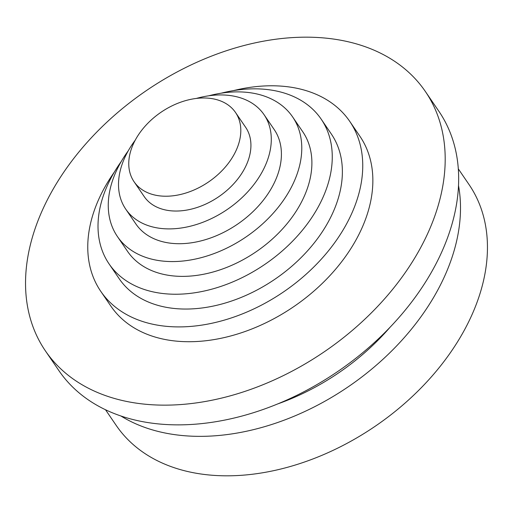 <?xml version="1.0" encoding="UTF-8"?>
<svg xmlns="http://www.w3.org/2000/svg" width="513" height="513" viewBox="0 0 513 513"><rect width="100%" height="100%" fill="white"/><g stroke="black" fill="none" stroke-linecap="round" stroke-linejoin="round"><path stroke-width="0.77" d="M211.683 98.579A61.419 42.188 145.7 0 1 235.499 112.462A61.419 42.188 145.7 0 1 223.149 169.463A61.419 42.188 145.7 0 1 157.889 195.626A61.419 42.188 145.7 0 1 134.073 181.743A61.419 42.188 145.7 0 1 146.423 124.742A61.419 42.188 145.7 0 1 211.683 98.579M235.499 112.462L245.618 127.275A61.419 42.188 145.7 0 1 233.268 184.276A61.419 42.188 145.7 0 1 168.007 210.439A61.419 42.188 145.7 0 1 144.185 196.556L134.073 181.743M196.37 98.425A83.741 57.527 145.7 0 1 231.575 95.751A83.741 57.527 145.7 0 1 264.054 114.681A83.741 57.527 145.7 0 1 247.208 192.407A83.741 57.527 145.7 0 1 158.228 228.08A83.741 57.527 145.7 0 1 125.749 209.15A83.741 57.527 145.7 0 1 135.233 140.184M264.054 114.681L274.173 129.494A83.741 57.527 145.7 0 1 257.327 207.22A83.741 57.527 145.7 0 1 168.341 242.893A83.741 57.527 145.7 0 1 135.868 223.957L125.749 209.15M208.772 95.796A106.069 72.859 145.7 0 1 251.473 92.924A106.069 72.859 145.7 0 1 292.609 116.9A106.069 72.859 145.7 0 1 271.274 215.345A106.069 72.859 145.7 0 1 158.568 260.533A106.069 72.859 145.7 0 1 117.426 236.551A106.069 72.859 145.7 0 1 128.269 150.777M292.609 116.9L302.728 131.713A106.069 72.859 145.7 0 1 281.387 230.157A106.069 72.859 145.7 0 1 168.681 275.34A106.069 72.859 145.7 0 1 127.545 251.364L117.426 236.551M221.122 93.199A128.397 88.198 145.7 0 1 271.364 90.096A128.397 88.198 145.7 0 1 321.164 119.119A128.397 88.198 145.7 0 1 295.334 238.288A128.397 88.198 145.7 0 1 158.902 292.981A128.397 88.198 145.7 0 1 109.109 263.958A128.397 88.198 145.7 0 1 121.357 161.338M321.164 119.119L331.276 133.931A128.397 88.198 145.7 0 1 305.453 253.101A128.397 88.198 145.7 0 1 169.021 307.794A128.397 88.198 145.7 0 1 119.221 278.764L109.109 263.958M233.453 90.615A150.726 103.536 145.7 0 1 291.262 87.261A150.726 103.536 145.7 0 1 349.719 121.337A150.726 103.536 145.7 0 1 319.4 261.226A150.726 103.536 145.7 0 1 159.242 325.434A150.726 103.536 145.7 0 1 100.785 291.358A150.726 103.536 145.7 0 1 114.47 171.887M349.719 121.337L359.831 136.15A150.726 103.536 145.7 0 1 329.513 276.039A150.726 103.536 145.7 0 1 169.354 340.247A150.726 103.536 145.7 0 1 110.904 306.171L100.785 291.358M45.413 350.898L58.886 370.617A230.029 158.01 -34.3 0 0 242.322 415.953A230.029 158.01 -34.3 0 0 432.889 269.639A230.029 158.01 -34.3 0 0 438.788 111.141L425.322 91.423A230.029 158.01 -34.3 0 0 241.886 46.087A230.029 158.01 -34.3 0 0 51.313 192.407A230.029 158.01 -34.3 0 0 45.413 350.898A230.029 158.01 -34.3 0 0 228.849 396.235A230.029 158.01 -34.3 0 0 419.416 249.914A230.029 158.01 -34.3 0 0 425.322 91.423M105.531 409.778L116.227 425.444A213.6 146.724 -34.3 0 0 286.562 467.542A213.6 146.724 -34.3 0 0 463.515 331.674A213.6 146.724 -34.3 0 0 468.997 184.5L458.295 168.835M120.985 416.037A213.6 146.724 -34.3 0 0 436.576 292.237A213.6 146.724 -34.3 0 0 458.5 185.514M277.777 403.898A188.951 129.795 -34.3 0 0 390.156 327.14"/></g></svg>

